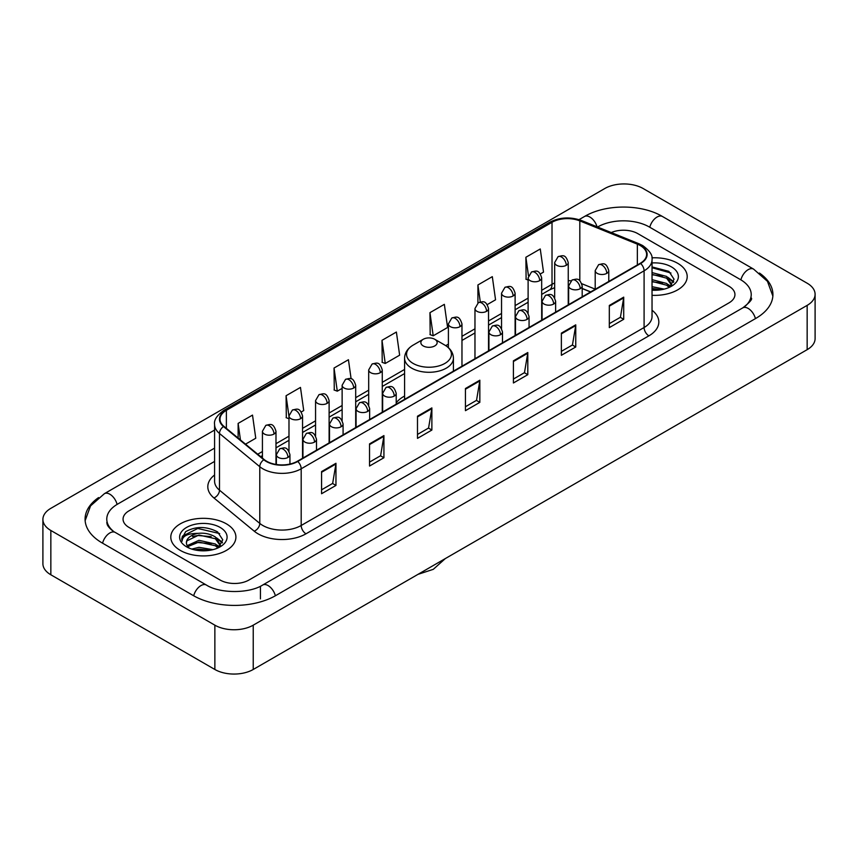 <?xml version="1.0" encoding="UTF-8"?>
<svg xmlns="http://www.w3.org/2000/svg" width="858" height="858" viewBox="0 0 858 858"><rect width="100%" height="100%" fill="white"/><g stroke="black" fill="none" stroke-linecap="round" stroke-linejoin="round"><path stroke-width="1.29" d="M404.579 396.053A35.95 20.753 0 0 0 396.214 402.767M590.561 291.977L582.196 288.588M677.67 263.288A32.55 18.801 0 0 0 651.908 257.84A32.55 18.801 0 0 1 677.67 263.288A32.55 18.801 0 0 1 687.204 276.576A32.55 18.801 0 0 0 677.67 263.288M226.373 523.83A32.55 18.801 0 0 0 190.894 519.755A32.55 18.801 0 0 0 170.796 537.119A32.55 18.801 0 0 0 180.33 550.418A32.55 18.801 0 0 0 215.808 554.493A32.55 18.801 0 0 0 235.907 537.119A32.55 18.801 0 0 0 226.373 523.83A32.55 18.801 0 0 0 190.894 519.755A32.55 18.801 0 0 0 170.796 537.119A32.55 18.801 0 0 0 180.33 550.418A32.55 18.801 0 0 0 215.808 554.493A32.55 18.801 0 0 0 235.907 537.119A32.55 18.801 0 0 0 226.373 523.83M640.261 245.56A21.707 12.527 180 0 1 646.61 254.418A21.707 12.527 180 0 1 640.261 263.277L297.351 461.261A21.707 12.527 180 0 1 264.232 459.588L223.938 426.362A21.707 12.527 180 0 1 220.013 419.176A21.707 12.527 180 0 1 226.373 410.317L552.016 222.297A21.707 12.527 180 0 1 579.815 220.892L637.355 244.155A21.707 12.527 180 0 1 640.261 245.56M640.636 245.345A22.244 12.849 0 0 0 637.676 243.897L580.126 220.635A22.244 12.849 0 0 0 551.64 222.072L225.986 410.092A22.244 12.849 0 0 0 223.488 426.544L263.781 459.759A22.244 12.849 0 0 0 297.737 461.475L640.636 263.503A22.244 12.849 0 0 0 640.636 245.345M321.568 471.589L321.568 493.736L335.961 485.424L335.961 463.277L321.568 471.589M321.568 489.811L332.657 483.408L335.907 464.017A5.427 3.132 -120 0 0 335.961 463.277M332.561 483.462L335.961 485.424M369.53 443.897L369.53 466.044L383.923 457.743L383.923 435.585L369.53 443.897M369.53 462.119L380.609 455.716L383.858 436.325A5.427 3.132 -120 0 0 383.923 435.585M380.512 455.78L383.923 457.743M417.492 416.205L417.492 438.363L431.874 430.051L431.874 407.904L417.492 416.205M417.492 434.427L428.571 428.035L431.821 408.633A5.427 3.132 -120 0 0 431.874 407.904M428.474 428.088L431.874 430.051M609.319 305.448L609.319 327.606L623.712 319.294L623.712 297.147L609.319 305.448M609.319 323.67L620.409 317.278L623.659 297.887A5.427 3.132 -120 0 0 623.712 297.147M620.313 317.331L623.712 319.294M561.368 333.14L561.368 355.298L575.75 346.986L575.75 324.839L561.368 333.14M561.368 351.362L572.447 344.97L575.697 325.568A5.427 3.132 -120 0 0 575.75 324.839M572.35 345.023L575.75 346.986M513.406 360.832L513.406 382.979L527.799 374.678L527.799 352.52L513.406 360.832M513.406 379.054L524.485 372.651L527.734 353.26A5.427 3.132 -120 0 0 527.799 352.52M524.388 372.704L527.799 374.678M465.444 388.524L465.444 410.671L479.837 402.359L479.837 380.212L465.444 388.524M465.444 406.735L476.533 400.343L479.783 380.952A5.427 3.132 -120 0 0 479.837 380.212M476.437 400.396L479.837 402.359M652.037 295.313A32.55 18.801 0 0 0 687.204 276.576A32.55 18.801 0 0 1 652.037 295.313M220.141 580.04A20.345 11.744 0 0 0 248.917 580.04L728.978 302.874A20.345 11.744 0 0 0 734.941 294.573A20.345 11.744 0 0 0 728.978 286.261L637.859 233.655A20.345 11.744 0 0 0 611.261 232.561A20.345 11.744 0 0 1 637.859 233.655L728.978 286.261A20.345 11.744 0 0 1 734.941 294.573A20.345 11.744 0 0 1 728.978 302.874L248.917 580.04A20.345 11.744 0 0 1 220.141 580.04L129.022 527.434L220.141 580.04M214.586 461.422L129.022 510.821A20.345 11.744 0 0 0 123.059 519.122A20.345 11.744 0 0 0 129.022 527.434A20.345 11.744 0 0 1 123.059 519.122A20.345 11.744 0 0 1 129.022 510.821L214.586 461.422M301.276 411.969L303.721 410.553L300.472 387.408L286.079 395.72L286.315 417.739M245.517 444.154L255.759 438.245L252.509 415.1L238.127 423.402L238.127 438.063M429.955 312.655L433.204 335.8L447.597 327.488L444.347 304.343L429.955 312.655L430.19 334.674M487.258 304.59L495.549 299.796L492.31 276.651L477.917 284.963L477.917 302.96M540.401 273.906L543.511 272.115L540.261 248.97L525.879 257.271L526.104 279.29M351.115 378.839L348.434 359.727L334.041 368.028L334.277 390.047M382.003 340.336L385.253 363.481L399.635 355.18L396.385 332.035L382.003 340.336L382.228 362.355M385.253 363.481L382.003 362.269M433.204 335.8L429.955 334.577M477.917 284.963L480.298 301.93M528.11 280.04L525.879 279.204M525.879 257.271L528.464 275.708M334.041 368.028L337.291 391.173L342.127 388.384M337.291 391.173L334.041 389.961M288.985 418.736L286.079 417.653M286.079 395.72L288.985 416.42M238.127 423.402L240.454 439.972M744.454 306.821A36.626 21.15 0 0 0 751.222 294.573A36.626 21.15 0 0 0 740.486 279.622L649.367 227.016A36.626 21.15 0 0 0 597.576 227.016L597.554 227.027M214.586 448.123L117.514 504.172A36.626 21.15 0 0 0 106.778 519.122A36.626 21.15 0 0 0 113.546 531.37M214.865 625.171A27.134 15.659 0 0 0 253.228 625.171L807.153 305.373A27.134 15.659 0 0 0 815.1 294.294A27.134 15.659 0 0 0 807.153 283.215L643.135 188.524A27.134 15.659 0 0 0 604.772 188.524L50.847 508.333A27.134 15.659 0 0 0 42.9 519.401A27.134 15.659 0 0 0 50.847 530.48L214.865 625.171L214.865 669.476A27.134 15.659 0 0 0 253.228 669.476L807.153 349.667A27.134 15.659 0 0 0 815.1 338.599L815.1 294.294M42.9 519.401L42.9 563.706A27.134 15.659 0 0 0 50.847 574.785L214.865 669.476M98.563 497.586A58.333 33.676 0 0 0 85.081 519.122A58.333 33.676 0 0 0 102.166 542.942L193.286 595.549A58.333 33.676 0 0 0 275.772 595.549L755.834 318.382A58.333 33.676 0 0 0 772.919 294.573A58.333 33.676 0 0 0 759.437 273.037M590.615 291.945L582.196 288.545M652.037 286.679L664.199 289.125M652.037 288.438L661.271 289.736M652.037 279.644L666.634 283.451L670.119 286.786M652.037 281.403L666.634 285.21L669.219 287.398M652.037 272.608L666.634 276.426L671.6 284.234L671.482 285.521M652.037 274.367L666.634 278.174L671.546 285.113M652.037 290.197A23.734 13.707 0 0 0 671.428 286.261A23.734 13.707 0 0 0 671.428 266.881A23.734 13.707 0 0 0 652.037 262.956M669.497 287.269L674.066 279.236L668.854 271.343L652.037 266.924M652.037 267.728L670.945 273.016M652.037 274.764L662.473 276.083M669.755 279.236L673.519 282.389M652.037 281.799L662.473 283.119M669.755 286.272L670.302 286.636M652.037 288.835L661.014 289.779M667.749 277.231L673.734 281.767M667.749 284.266L670.859 286.143M423.241 345.935A8.14 4.698 0 0 0 434.759 345.935A8.14 4.698 0 0 0 434.759 339.285L444.862 345.12A22.426 12.945 0 0 1 444.862 363.438A22.426 12.945 0 0 1 413.138 363.438A22.426 12.945 0 0 1 413.138 345.12C407.614 348.402 404.761 352.756 404.579 358.194A24.421 14.093 0 0 0 411.733 368.168A24.421 14.093 0 0 0 438.341 371.214A24.421 14.093 0 0 0 453.421 358.194C453.239 352.756 450.386 348.402 444.862 345.12L434.759 339.285A8.14 4.698 0 0 0 423.241 339.285A8.14 4.698 0 0 0 423.241 345.935M191.774 549.088L198.97 547.329L212.902 549.667M194.594 549.86L198.97 549.088L209.985 550.289M187.205 545.645L198.97 540.304L215.347 544.004L218.833 547.329M187.795 546.61L198.97 542.052L215.347 545.763L217.921 547.94M218.211 547.812L222.769 539.789L217.567 531.896C206.413 526.136 195.763 526.072 185.639 531.703L181.735 538.856L182.111 541.162C182.325 536.003 187.634 533.408 198.026 533.365A16.956 9.792 0 0 0 186.401 542.664A16.956 9.792 0 0 0 187.226 545.677L189.243 548.144M198.026 533.365C204.526 532.689 210.296 533.89 215.347 536.969L220.313 544.787L220.195 546.074M186.401 542.857L186.98 540.776L198.97 535.027L215.347 538.727L220.259 545.667M220.141 527.434A23.734 13.707 0 0 0 186.572 527.434A23.734 13.707 0 0 0 186.572 546.814A23.734 13.707 0 0 0 220.141 546.814A23.734 13.707 0 0 0 220.141 527.434M181.735 539.017L182.475 536.121L197.758 528.464L219.659 533.569M192.514 536.475L197.758 535.499L211.186 536.636M218.458 539.789L222.233 542.942M192.514 543.511L197.758 542.535L211.186 543.672M218.458 546.825L219.015 547.179M195.045 549.957L209.727 550.321M216.452 537.784L222.447 542.32M216.452 544.809L219.573 546.696M652.037 310.231A33.912 19.584 180 0 1 648.895 335.832L305.984 533.805A6.778 3.915 60 0 1 301.19 525.493L644.09 327.52A27.134 15.659 0 0 0 652.037 316.441L652.037 259.738A27.134 15.659 180 0 1 644.09 270.817A6.778 3.915 -120 0 0 640.636 263.503M305.984 533.805A33.912 19.584 180 0 1 258.033 533.805A33.912 19.584 180 0 1 254.225 531.188L213.932 497.962A33.912 19.584 180 0 1 214.586 474.989M262.827 525.493A27.134 15.659 0 0 0 301.19 525.493L301.19 468.79A27.134 15.659 180 0 1 259.781 466.698L219.487 433.472A27.134 15.659 180 0 1 214.586 424.485L214.586 481.199A27.134 15.659 0 0 0 219.487 490.186L259.781 523.401A27.134 15.659 0 0 0 262.827 525.493M652.037 259.738C652.949 255.502 649.828 250.772 642.685 245.56L639.124 243.822A6.778 3.175 112 0 0 637.676 243.897M639.124 243.822L581.585 220.56C570.345 216.591 559.684 217.171 549.592 222.297A6.778 3.915 60 0 1 551.64 222.072M225.986 410.092A6.778 3.915 -120 0 0 223.938 410.306C216.892 415.369 213.781 420.098 214.586 424.485M223.488 426.544A6.778 4.537 129.5 0 0 219.487 433.472L219.487 490.186A6.778 4.537 -50.5 0 1 213.932 497.962M581.585 220.56A6.778 3.175 112 0 0 580.126 220.635M263.781 459.759A6.778 4.537 129.5 0 0 259.781 466.698L259.781 523.401A6.778 4.537 -50.5 0 1 254.225 531.188M297.737 461.475A6.778 3.915 60 0 1 301.19 468.79L644.09 270.817L644.09 327.52A6.778 3.915 60 0 0 648.895 335.832M226.373 410.317L226.373 428.367M637.355 244.155L637.355 264.95M579.815 220.892L579.815 280.77M595.205 289.135L581.831 283.73M570.956 280.823A21.707 12.527 0 0 0 568.243 280.663M554.676 283.011A21.707 12.527 0 0 0 552.016 284.32L541.677 290.294M552.016 222.297L552.016 284.32A12.205 7.046 60 0 1 549.495 289.907L541.677 294.423M528.11 298.123L515.111 305.63M501.544 313.47L488.534 320.978M474.967 328.807L461.969 336.315M448.402 344.144L445.763 345.667M404.579 369.444L382.26 382.336M368.693 390.165L355.695 397.672M342.127 405.502L329.118 413.009M315.562 420.838L302.552 428.346M288.985 436.186L275.986 443.693M262.419 451.522L257.732 454.225M582.239 288.46A12.205 5.716 -68 0 1 582.196 288.449L590.712 291.892M465.444 389.221L479.783 380.952M513.406 361.529L527.734 353.26M561.368 333.848L575.697 325.568M609.319 306.156L623.659 297.887M417.492 416.913L431.821 408.633M369.53 444.594L383.858 436.325M321.568 472.286L335.907 464.017M275.364 595.784A10.854 6.263 -120 0 0 268.104 585.574A10.854 6.263 -120 0 0 262.677 585.038C249.324 593.672 219.723 593.672 206.381 585.038L115.262 532.432C114.178 532.035 108.891 528.431 107.229 524.613L106.778 522.447M193.694 595.784A10.854 6.263 -60 0 1 200.954 585.574A10.854 6.263 -60 0 1 206.381 585.038M102.574 543.178A10.854 6.263 -60 0 1 109.835 532.968A10.854 6.263 -60 0 1 115.262 532.432M85.135 520.656L90.54 505.898L104.408 493.672A10.854 6.263 60 0 1 109.835 494.208A10.854 6.263 60 0 1 117.106 504.418M579.021 219.659L584.48 216.506A10.854 6.263 60 0 1 589.896 217.042A10.854 6.263 60 0 1 597.05 226.823M584.48 216.506C605.641 203.914 641.301 203.914 662.473 216.506A10.854 6.263 120 0 0 657.046 217.042A10.854 6.263 120 0 0 649.774 227.241M772.865 296.096L767.46 281.338L753.592 269.112A10.854 6.263 120 0 0 748.165 269.648A10.854 6.263 120 0 0 740.894 279.858M755.426 318.618A10.854 6.263 -120 0 0 748.165 308.419A10.854 6.263 -120 0 0 742.738 307.883L262.677 585.038M253.228 669.476L253.228 625.171M50.847 574.785L50.847 530.48M807.153 349.667L807.153 305.373M260.424 598.873L260.424 586.69M606.778 273.359A6.778 3.915 0 0 0 608.772 270.592C606.016 261.894 603.346 263.62 598.594 264.714A6.778 3.915 60 0 1 601.984 265.058A6.778 3.915 -120 0 1 606.778 273.359A6.778 3.915 0 0 1 597.189 273.359A6.778 3.915 0 0 1 595.205 270.592L598.594 264.714M580.212 288.696A6.778 3.915 0 0 0 582.196 285.929C579.45 277.231 576.769 278.968 572.029 280.062A6.778 3.915 60 0 1 575.418 280.394A6.778 3.915 -120 0 1 580.212 288.696A6.778 3.915 0 0 1 570.624 288.696A6.778 3.915 0 0 1 568.639 285.929L572.029 280.062M553.646 304.043A6.778 3.915 0 0 0 555.63 301.276C552.874 292.567 550.203 294.305 545.463 295.399A6.778 3.915 60 0 1 548.852 295.731A6.778 3.915 -120 0 1 553.646 304.043A6.778 3.915 0 0 1 544.058 304.043A6.778 3.915 0 0 1 542.063 301.276L545.463 295.399M527.08 319.38A6.778 3.915 0 0 0 529.064 316.613C526.308 307.915 523.637 309.641 518.886 310.735A6.778 3.915 60 0 1 522.275 311.068A6.778 3.915 -120 0 1 527.08 319.38A6.778 3.915 0 0 1 517.481 319.38A6.778 3.915 0 0 1 515.497 316.613L518.886 310.735M500.504 334.717A6.778 3.915 0 0 0 502.488 331.949C499.742 323.251 497.061 324.978 492.32 326.072A6.778 3.915 60 0 1 495.709 326.415A6.778 3.915 -120 0 1 500.504 334.717A6.778 3.915 0 0 1 490.915 334.717A6.778 3.915 0 0 1 488.931 331.949L492.32 326.072M394.23 396.074A6.778 3.915 0 0 0 396.214 393.307C393.468 384.609 390.787 386.336 386.046 387.43A6.778 3.915 60 0 1 389.435 387.773A6.778 3.915 -120 0 1 394.23 396.074A6.778 3.915 0 0 1 384.641 396.074A6.778 3.915 0 0 1 382.647 393.307L386.046 387.43M367.664 411.422A6.778 3.915 0 0 0 369.648 408.644C366.892 399.946 364.221 401.683 359.47 402.777A6.778 3.915 60 0 1 362.87 403.11A6.778 3.915 -120 0 1 367.664 411.422A6.778 3.915 0 0 1 358.065 411.422A6.778 3.915 0 0 1 356.081 408.644L359.47 402.777M341.087 426.758A6.778 3.915 0 0 0 343.082 423.991C340.326 415.283 337.655 417.02 332.904 418.114A6.778 3.915 60 0 1 336.293 418.447A6.778 3.915 -120 0 1 341.087 426.758A6.778 3.915 0 0 1 331.499 426.758A6.778 3.915 0 0 1 329.515 423.991L332.904 418.114M314.521 442.095A6.778 3.915 0 0 0 316.505 439.328C313.76 430.63 311.079 432.357 306.338 433.451A6.778 3.915 60 0 1 309.727 433.794A6.778 3.915 -120 0 1 314.521 442.095A6.778 3.915 0 0 1 304.933 442.095A6.778 3.915 0 0 1 302.949 439.328L306.338 433.451M287.956 457.432A6.778 3.915 0 0 0 289.94 454.665C287.183 445.967 284.513 447.704 279.762 448.788A6.778 3.915 60 0 1 283.161 449.131A6.778 3.915 -120 0 1 287.956 457.432A6.778 3.915 0 0 1 278.357 457.432A6.778 3.915 0 0 1 276.373 454.665L279.762 448.788M566.259 265.304A6.778 3.915 0 0 0 568.243 262.537C565.497 253.839 562.816 255.566 558.075 256.66A6.778 3.915 60 0 1 561.464 256.992A6.778 3.915 -120 0 1 566.259 265.304A6.778 3.915 0 0 1 556.67 265.304A6.778 3.915 0 0 1 554.676 262.537L558.075 256.66M539.693 280.641A6.778 3.915 0 0 0 541.677 277.874C538.921 269.176 536.25 270.903 531.499 271.997A6.778 3.915 60 0 1 534.888 272.34A6.778 3.915 -120 0 1 539.693 280.641A6.778 3.915 0 0 1 530.094 280.641A6.778 3.915 0 0 1 528.11 277.874L531.499 271.997M513.116 295.978A6.778 3.915 0 0 0 515.111 293.211C512.355 284.513 509.673 286.25 504.933 287.344A6.778 3.915 60 0 1 508.322 287.677A6.778 3.915 -120 0 1 513.116 295.978A6.778 3.915 0 0 1 503.528 295.978A6.778 3.915 0 0 1 501.544 293.211L504.933 287.344M486.55 311.325A6.778 3.915 0 0 0 488.534 308.558C485.789 299.85 483.108 301.587 478.367 302.681A6.778 3.915 60 0 1 481.756 303.013A6.778 3.915 -120 0 1 486.55 311.325A6.778 3.915 0 0 1 476.962 311.325A6.778 3.915 0 0 1 474.967 308.558L478.367 302.681M459.985 326.662A6.778 3.915 0 0 0 461.969 323.895C459.212 315.197 456.542 316.924 451.791 318.018A6.778 3.915 60 0 1 455.19 318.35A6.778 3.915 -120 0 1 459.985 326.662A6.778 3.915 0 0 1 450.386 326.662A6.778 3.915 0 0 1 448.402 323.895L451.791 318.018M380.276 372.683A6.778 3.915 0 0 0 382.26 369.916C379.504 361.207 376.834 362.945 372.082 364.039A6.778 3.915 60 0 1 375.482 364.371A6.778 3.915 -120 0 1 380.276 372.683A6.778 3.915 0 0 1 370.677 372.683A6.778 3.915 0 0 1 368.693 369.916L372.082 364.039M353.7 388.02A6.778 3.915 0 0 0 355.695 385.253C352.938 376.555 350.268 378.281 345.517 379.375A6.778 3.915 60 0 1 348.906 379.708A6.778 3.915 -120 0 1 353.7 388.02A6.778 3.915 0 0 1 344.112 388.02A6.778 3.915 0 0 1 342.127 385.253L345.517 379.375M327.134 403.357A6.778 3.915 0 0 0 329.118 400.589C326.372 391.891 323.691 393.618 318.951 394.712A6.778 3.915 60 0 1 322.34 395.055A6.778 3.915 -120 0 1 327.134 403.357A6.778 3.915 0 0 1 317.546 403.357A6.778 3.915 0 0 1 315.562 400.589L318.951 394.712M300.568 418.704A6.778 3.915 0 0 0 302.552 415.926C299.796 407.228 297.125 408.966 292.385 410.06A6.778 3.915 60 0 1 295.774 410.392A6.778 3.915 -120 0 1 300.568 418.704A6.778 3.915 0 0 1 290.98 418.704A6.778 3.915 0 0 1 288.985 415.926L292.385 410.06M274.002 434.041A6.778 3.915 0 0 0 275.986 431.274C273.23 422.565 270.56 424.302 265.808 425.396A6.778 3.915 60 0 1 269.197 425.729A6.778 3.915 -120 0 1 274.002 434.041A6.778 3.915 0 0 1 264.403 434.041A6.778 3.915 0 0 1 262.419 431.274L265.808 425.396M549.592 222.297L223.938 410.306M554.676 287.677L549.495 289.907M528.11 302.252L515.111 309.759M501.544 317.599L488.534 325.107M474.967 332.936L461.969 340.444M404.579 373.573L382.26 386.465M368.693 394.294L355.695 401.801M342.127 409.631L329.118 417.138M315.562 424.967L302.552 432.475M288.985 440.315L275.986 447.822M262.419 455.652L260.682 456.66M751.222 297.898C752.734 298.992 749.903 302.316 742.738 307.883M662.473 216.506L753.592 269.112M104.408 493.672L214.586 430.062M671.6 285.392L671.6 284.234M445.313 558.579L433.29 569.337L417.964 574.367M453.421 371.149L453.421 358.194M404.579 399.345L404.579 358.194M423.241 339.285L413.138 345.12M608.772 281.467L608.772 270.592M595.205 289.296L595.205 270.592M582.196 296.804L582.196 285.929M568.639 304.633L568.639 285.929M555.63 312.14L555.63 301.276M542.063 319.97L542.063 301.276M529.064 327.477L529.064 316.613M515.497 335.317L515.497 316.613M502.488 342.825L502.488 331.949M488.931 350.654L488.931 331.949M396.214 404.182L396.214 393.307M382.647 412.012L382.647 393.307M369.648 419.519L369.648 408.644M356.081 427.348L356.081 408.644M343.082 434.856L343.082 423.991M329.515 442.685L329.515 423.991M316.505 450.193L316.505 439.328M302.949 458.033L302.949 439.328M289.94 464.06L289.94 454.665M276.373 464.5L276.373 454.665M568.243 304.858L568.243 262.537M554.676 297.812L554.676 262.537M541.677 320.195L541.677 277.874M528.11 313.149L528.11 277.874M515.111 335.542L515.111 293.211M501.544 328.485L501.544 293.211M488.534 350.879L488.534 308.558M474.967 358.708L474.967 308.558M461.969 366.216L461.969 323.895M448.402 347.672L448.402 323.895M382.26 412.237L382.26 369.916M368.693 405.18L368.693 369.916M355.695 427.574L355.695 385.253M342.127 420.527L342.127 385.253M329.118 442.91L329.118 400.589M315.562 435.864L315.562 400.589M302.552 458.258L302.552 415.926M288.985 451.201L288.985 415.926M275.986 464.435L275.986 431.274M262.419 458.086L262.419 431.274M220.313 545.945L220.313 544.787"/></g></svg>
